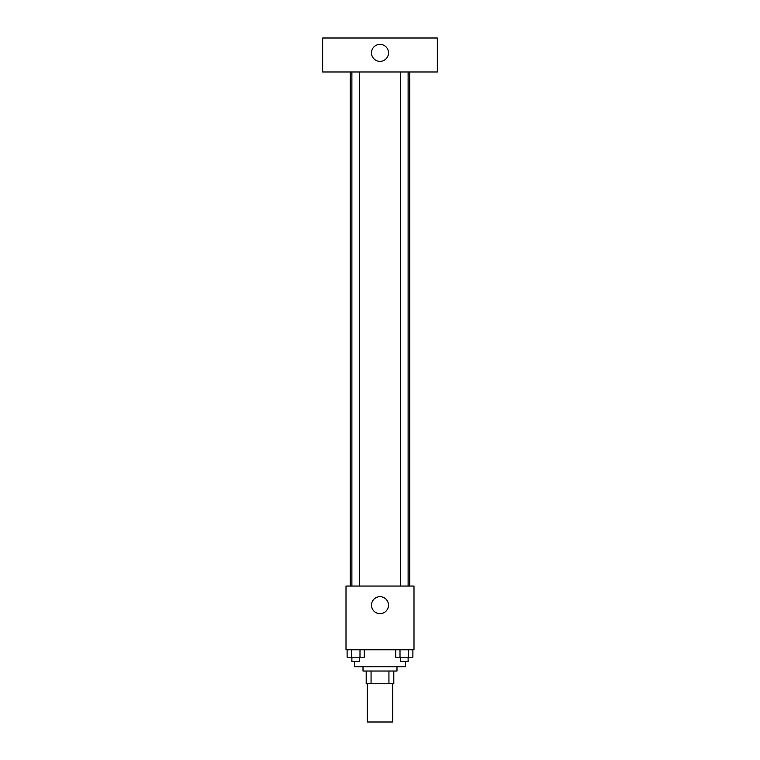 <?xml version="1.0" encoding="UTF-8"?>
<svg xmlns="http://www.w3.org/2000/svg" width="760" height="760" viewBox="0 0 760 760"><rect width="100%" height="100%" fill="white"/><g stroke="black" fill="none" stroke-linecap="round" stroke-linejoin="round"><path stroke-width="1.14" d="M367.251 683.762L367.251 722L392.749 722L392.749 683.762M388.94 671.023L388.94 683.762L366.197 683.762L366.197 671.023M388.94 683.762L393.803 683.762L393.803 671.023L393.803 683.762M396.995 666.767L396.995 671.023L363.005 671.023L363.005 666.767M371.06 671.023L371.06 683.762M354.512 661.457L354.512 666.767L405.488 666.767L405.488 661.457M413.991 649.781L346.009 649.781L346.009 586.045L413.991 586.045L413.991 649.781M388.493 605.169A8.493 8.493 0 0 1 375.753 612.522A8.493 8.493 0 0 1 375.753 597.806A8.493 8.493 0 0 1 388.493 605.169M409.735 71.991L409.735 586.045M400.482 586.045L400.482 71.991M359.518 71.991L359.518 586.045M437.351 71.991L322.648 71.991L322.648 38L437.351 38L437.351 71.991M380 44.374A8.493 8.493 0 0 1 387.362 57.114A8.493 8.493 0 0 1 372.637 57.114A8.493 8.493 0 0 1 380 44.374M412.889 649.781L412.889 657.21L395.713 657.21L395.713 649.781M408.595 649.781L408.595 657.21M400.007 649.781L400.007 657.21M408.12 657.21L408.12 661.457L400.482 661.457L400.482 657.21M364.287 649.781L364.287 657.21L347.111 657.21L347.111 649.781M359.993 649.781L359.993 657.21M351.405 649.781L351.405 657.21M359.518 657.21L359.518 661.457L351.88 661.457L351.88 657.21M350.265 71.991L350.265 586.045M408.12 586.045L408.12 71.991M351.88 71.991L351.88 586.045"/></g></svg>
